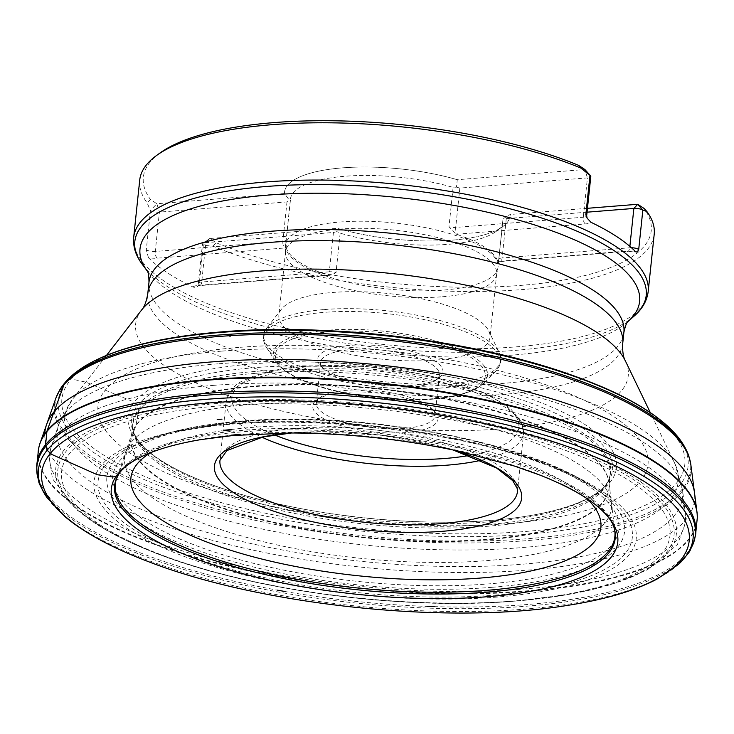<?xml version="1.0" encoding="UTF-8"?>
<svg xmlns="http://www.w3.org/2000/svg" width="734" height="734" viewBox="0 0 734 734"><rect width="100%" height="100%" fill="white"/><g stroke="black" fill="none" stroke-linecap="round" stroke-linejoin="round"><path stroke-width="0.55" stroke-dasharray="3.67 2.75" d="M229.54 336.713L230.586 336.631A296.995 92.273 -174 0 0 229.54 336.713M253.707 386.13A240.293 74.657 -174 0 0 248 386.625A240.293 74.657 -174 0 0 131.469 435.363A240.293 74.657 -174 0 0 131.459 435.409A240.293 74.657 -174 0 0 362.302 536.958A240.293 74.657 -174 0 0 609.211 485.624A240.293 74.657 -174 0 0 609.211 485.578A240.293 74.657 -174 0 0 253.707 386.13M253.606 386.671A240.385 74.684 -174 0 0 247.835 387.167A240.385 74.684 -174 0 0 132.047 433.188A240.385 74.684 -174 0 0 132.028 433.243A240.385 74.684 -174 0 0 362.238 537.545A240.385 74.684 -174 0 0 609.101 483.385A240.385 74.684 -174 0 0 609.092 483.33A240.385 74.684 -174 0 0 253.606 386.671M38.223 457.823A331.263 102.916 -174 0 0 371.652 589.567A331.263 102.916 -174 0 0 697.291 517.855M39.654 444.364A331.181 102.888 -174 0 0 356.981 587.53A331.181 102.888 -174 0 0 697.144 513.47M160.003 152.993A255.349 79.336 6 0 0 150.488 199.556L156.856 203.74L284.443 193.528L289.6 200.474L290.38 200.419L286.251 239.761A6.634 2.064 6 0 1 286.242 239.834A6.634 2.064 6 0 1 282.856 241.257A5.303 2.597 85.4 0 0 284.902 247.964L286.214 247.826L286.242 239.789L290.389 200.428A106.788 33.177 -174 0 1 290.435 199.116L285.627 244.89A106.788 33.177 -174 0 0 285.572 245.835A106.788 33.177 -174 0 0 443.547 290.077A106.788 33.177 -174 0 0 497.881 268.149A106.788 33.177 -174 0 0 498.019 267.213A106.788 33.177 -174 0 0 395.296 223.053A106.788 33.177 -174 0 0 285.627 244.89M290.435 199.116A106.788 33.177 -174 0 1 346.732 176.114A106.788 33.177 -174 0 1 453.117 187.399L456.493 187.124L457.282 179.711L584.87 169.499L587.42 177.885A6.634 2.064 -174 0 0 590.806 176.463M457.273 179.702A113.412 35.232 -174 0 0 344.292 167.719A113.412 35.232 -174 0 0 284.508 192.152A113.412 35.232 -174 0 0 284.443 193.528A113.412 35.232 -174 0 1 284.508 192.161L284.508 192.161A113.412 35.232 -174 0 1 344.301 167.728A113.412 35.232 -174 0 1 457.282 179.711M587.457 208.3L510.139 214.484A113.412 35.232 -174 0 1 510.084 215.86A113.412 35.232 -174 0 1 450.291 240.293A113.412 35.232 -174 0 1 337.31 228.311A113.412 35.232 -174 0 0 502.68 226.668A113.412 35.232 -174 0 0 510.084 215.869A113.412 35.232 -174 0 0 510.139 214.493L503.854 218.282L502.891 220.145A106.788 33.177 -174 0 1 502.836 221.439A106.788 33.177 -174 0 1 495.863 231.614A106.788 33.177 -174 0 1 448.355 244.312A106.788 33.177 -174 0 1 340.154 233.164L336.961 231.632L337.301 228.32L209.713 238.522L216.08 242.706A255.349 79.336 6 0 0 520.984 285.379A255.349 79.336 6 0 0 644.094 208.465M139.717 180.105A258.671 80.364 -174 0 0 147.066 202.777L150.424 210.475A6.634 2.064 -174 0 0 159.406 212.126L286.994 201.914L289.6 200.474M340.154 233.164L336.016 272.507L332.383 274.644L329.575 275.333L327.52 275.03A106.788 33.177 6 0 1 286.223 247.863L157.315 258.175A11.937 3.707 6 0 1 148.433 257.671L146.295 249.817L150.424 210.475L156.856 203.74L159.406 212.126L155.269 251.468L282.856 241.257L286.994 201.914M148.433 257.671A258.671 80.364 -174 0 0 193.014 287.003C195.519 287.939 197.565 287.141 199.162 284.59L203.29 245.248L213.08 246.211A258.671 80.364 -174 0 0 490.321 291.26A258.671 80.364 -174 0 0 654.214 234.183M213.08 246.211L216.08 242.706M150.488 199.556L147.066 202.777M586.897 498.56A236.284 73.409 -174 0 0 373.569 429.757A236.284 73.409 -174 0 0 150.589 452.704M453.117 187.399L448.979 226.742L456.42 234.247A106.788 33.177 6 0 1 497.716 261.414L626.634 251.101A11.937 3.707 6 0 1 635.506 251.597M456.328 234.21L457.741 234.137L456.42 234.247M327.612 275.057L326.199 275.14L327.52 275.03M502.891 220.145L498.753 259.487A6.634 2.064 6 0 1 498.753 259.405L497.735 261.451L499.992 261.579A5.303 2.597 -94.6 0 1 499.037 261.313L497.716 261.414M442.519 296.756A106.146 32.975 -174 0 0 496.523 274.956A106.146 32.975 -174 0 0 496.67 274.021A106.146 32.975 -174 0 0 394.543 230.127A106.146 32.975 -174 0 0 285.535 251.835A106.146 32.975 -174 0 0 285.48 252.771A106.146 32.975 -174 0 0 442.519 296.756M435.858 360.091A106.146 32.975 -174 0 0 490.009 337.365A106.146 32.975 -174 0 0 488.761 330.979A106.146 32.975 -174 0 0 387.891 293.472A106.146 32.975 -174 0 0 281.425 309.188A106.146 32.975 -174 0 0 278.874 315.17A106.146 32.975 -174 0 0 329.456 349.347A106.146 32.975 -174 0 0 435.858 360.091M410.847 385.534A63.005 19.579 6 0 1 320.437 365.596A63.005 19.579 6 0 1 382.368 345.989A63.005 19.579 6 0 1 438.877 378.047A63.005 19.579 6 0 1 410.847 385.534M408.911 387.616A59.693 18.543 -174 0 0 435.464 380.515A59.693 18.543 -174 0 0 439.363 374.826A59.693 18.543 -174 0 0 381.937 350.146A59.693 18.543 -174 0 0 320.63 362.348A59.693 18.543 -174 0 0 323.254 368.725A59.693 18.543 -174 0 0 408.911 387.616M404.627 428.362A59.693 18.543 6 0 1 344.787 422.325A59.693 18.543 6 0 1 316.345 403.104A59.693 18.543 6 0 1 320.244 397.415A59.693 18.543 6 0 1 346.797 390.323A59.693 18.543 6 0 1 432.454 409.214A59.693 18.543 6 0 1 435.078 415.582A59.693 18.543 6 0 1 404.627 428.362M344.861 392.396A63.005 19.579 -174 0 0 316.831 399.892A63.005 19.579 -174 0 0 373.34 431.95A63.005 19.579 -174 0 0 435.271 412.343A63.005 19.579 -174 0 0 344.861 392.396M587.053 212.181L506.276 218.64L503.854 218.282M456.493 187.124L459.833 188.088L587.42 177.885L583.291 217.227A6.634 2.064 -174 0 0 586.668 215.805M336.961 231.632L333.438 232.467L205.841 242.679A6.634 2.064 -174 0 0 202.896 243.468A6.634 2.064 -174 0 0 202.465 244.092A6.634 2.064 -174 0 0 203.29 245.248L209.713 238.522L205.841 242.679L201.712 282.021A6.634 2.064 -174 0 0 198.327 283.434A6.634 2.064 -174 0 0 199.162 284.59M119.642 472.815L136.056 425.16L138.432 411.444L137.322 405.691L132.579 401.406L85.63 382.084L71.345 378.964L67.932 379.955L65.739 381.717M55.968 397.929A320.052 99.429 -174 0 0 362.247 537.462A320.052 99.429 -174 0 0 690.841 464.65M44.774 434.005A326.621 101.475 -174 0 0 374.624 568.446A326.621 101.475 -174 0 0 694.474 492.578M59.738 389.892A319.483 99.255 -174 0 0 362.44 535.618A319.483 99.255 -174 0 0 688.822 456.007M90.181 363.101A316.629 98.374 -174 0 0 362.899 531.223A316.629 98.374 -174 0 0 664.619 423.481M224.549 331.676A313.179 97.301 -174 0 0 221.668 331.896A313.179 97.301 -174 0 0 108.192 457.915A313.179 97.301 -174 0 0 548.738 529.168A313.179 97.301 -174 0 0 622.863 396.782M222.622 332.19L225.265 331.988A311.271 96.705 -174 0 0 225.155 331.997A311.271 96.705 -174 0 0 222.622 332.19M239 347.402A276.562 85.924 -174 0 0 231.76 496.257A276.562 85.924 -174 0 0 648.122 462.943A276.562 85.924 -174 0 0 239 347.402M252.533 362.752A247.312 76.831 -174 0 0 251.202 362.862L252.533 362.752M253.322 363.835A245.56 76.29 -174 0 0 251.863 363.954A245.56 76.29 -174 0 0 209.74 483.926A245.56 76.29 -174 0 0 522.553 516.8A245.56 76.29 -174 0 0 575.924 419.05A245.56 76.29 -174 0 0 253.322 363.835M254.826 367.651A241.89 75.152 -174 0 0 252.835 367.817A241.89 75.152 -174 0 0 137.57 439.638A241.89 75.152 -174 0 0 364.137 519.479A241.89 75.152 -174 0 0 602.348 488.486A241.89 75.152 -174 0 0 523.012 400.259A241.89 75.152 -174 0 0 254.826 367.651M255.313 371.413A240.183 74.62 -174 0 0 252.652 371.633A240.183 74.62 -174 0 0 132.992 429.298A240.183 74.62 -174 0 0 363.853 522.168A240.183 74.62 -174 0 0 608.972 479.33A240.183 74.62 -174 0 0 504.698 398.287A240.183 74.62 -174 0 0 255.313 371.413M255.258 373.358A239.908 74.529 -174 0 0 252.184 373.615A239.908 74.529 -174 0 0 132.808 425.381A239.908 74.529 -174 0 0 363.669 523.938A239.908 74.529 -174 0 0 609.972 475.54A239.908 74.529 -174 0 0 496.615 397.901A239.908 74.529 -174 0 0 255.258 373.358M249.432 404.608A244.798 76.052 -174 0 0 243.284 405.14A244.798 76.052 -174 0 0 125.725 451.749L125.725 451.749A244.798 76.052 -174 0 0 360.064 558.262A244.798 76.052 -174 0 0 611.422 502.799L611.422 502.799A244.798 76.052 -174 0 0 249.432 404.608M609.092 483.33L614.817 531.021A251.138 78.024 -174 0 0 243.449 430.289A251.138 78.024 -174 0 0 236.926 430.849A251.138 78.024 -174 0 0 116.541 478.641L132.047 433.188M613.927 527.159A251.689 78.189 -174 0 0 243.018 431.748A251.689 78.189 -174 0 0 236.449 432.308A251.689 78.189 -174 0 0 118.211 475.054M561.134 484.027A254.625 79.107 -174 0 0 241.22 434.39A254.625 79.107 -174 0 0 234.531 434.968A254.625 79.107 -174 0 0 138.662 458.099M147.754 561.391A325.511 101.127 -174 0 0 567.079 605.467M47.224 497.872A329.116 102.246 -174 0 0 355.054 605.899A329.116 102.246 -174 0 0 678.62 564.235M37.232 475.026A330.979 102.824 -174 0 0 355.357 602.99A330.979 102.824 -174 0 0 693.135 543.967M36.7 466.154L36.7 466.182A331.263 102.916 -174 0 0 277.434 590.154M284.526 591.421A331.263 102.916 -174 0 0 427.05 606.403M434.244 606.633A331.263 102.916 -174 0 0 695.502 535.425L695.502 535.398M648.195 291.462A258.671 80.364 6 0 1 382.542 344.347A258.671 80.364 6 0 1 133.689 237.385M142.323 264.396A257.12 79.878 -174 0 0 515.066 350.393A257.12 79.878 -174 0 0 634.13 316.088M628.065 321.428L628.01 321.492A251.184 78.033 6 0 1 627.809 321.675A251.184 78.033 6 0 1 511.488 355.183A251.184 78.033 6 0 1 147.35 271.176A251.184 78.033 6 0 1 147.185 270.947M622.716 343.484A238.77 74.18 6 0 1 500.909 394.626A238.77 74.18 6 0 1 261.579 370.45A238.77 74.18 6 0 1 147.791 293.572M148.965 282.416A238.77 74.18 -174 0 0 262.744 359.302A238.77 74.18 -174 0 0 502.084 383.469A238.77 74.18 -174 0 0 623.891 332.337M222.099 351.1A308.436 95.824 6 0 1 674.629 463.071A308.436 95.824 6 0 1 520.901 547.683A308.436 95.824 6 0 1 187.62 509.057A308.436 95.824 6 0 1 72.161 399.746A308.436 95.824 6 0 1 222.099 351.1M141.607 310.014A247.661 76.942 -174 0 0 234.311 397.782A247.661 76.942 -174 0 0 501.918 428.803A247.661 76.942 -174 0 0 625.35 360.862M217.677 363.853A314.381 97.668 -174 0 0 58.766 424.518A314.381 97.668 -174 0 0 359.752 561.18A314.381 97.668 -174 0 0 682.574 490.083A314.381 97.668 -174 0 0 217.677 363.853M212.704 385.442A319.611 99.292 6 0 1 685.336 513.763A319.611 99.292 6 0 1 357.137 586.053A319.611 99.292 6 0 1 51.141 447.107A319.611 99.292 6 0 1 212.704 385.442M516.011 601.027A309.821 96.255 6 0 1 149.332 550.573A309.821 96.255 6 0 1 152.277 412.288A309.821 96.255 6 0 1 593.659 458.677A309.821 96.255 6 0 1 567.786 594.558A309.821 96.255 6 0 1 516.011 601.027M517.186 600.797A312.033 96.943 -174 0 0 569.318 594.283A312.033 96.943 -174 0 0 620.34 469.586A312.033 96.943 -174 0 0 214.897 401.92A312.033 96.943 -174 0 0 147.883 549.986A312.033 96.943 -174 0 0 517.186 600.797M497.147 597.063A272.589 84.685 6 0 1 93.906 483.174A272.589 84.685 6 0 1 504.286 450.346A272.589 84.685 6 0 1 497.147 597.063M561.299 595.246A305.867 95.025 -174 0 0 487.899 427.61A305.867 95.025 -174 0 0 61.812 479.238A305.867 95.025 -174 0 0 513.974 600.981A305.867 95.025 -174 0 0 558.198 595.751M495.285 595.091A268.598 83.447 -174 0 0 600.403 491.982A268.598 83.447 -174 0 0 235.082 423.894A268.598 83.447 -174 0 0 138.754 443.464A268.598 83.447 -174 0 0 171.38 548.858A268.598 83.447 -174 0 0 495.285 595.091M491.789 587.328A260.267 80.859 6 0 1 177.922 542.527A260.267 80.859 6 0 1 146.305 440.4A260.267 80.859 6 0 1 239.651 421.435A260.267 80.859 6 0 1 593.65 487.413A260.267 80.859 6 0 1 491.789 587.328M242.624 421.665A254.496 79.061 -174 0 0 235.963 558.638A254.496 79.061 -174 0 0 619.092 527.985A254.496 79.061 -174 0 0 242.624 421.665M291.159 432.987A154.479 47.994 6 0 1 293.242 432.812A154.479 47.994 6 0 1 453.493 450.052M626.634 251.101A5.303 2.597 85.4 0 0 627.579 251.377A5.303 2.597 85.4 0 0 629.726 247.78L629.873 246.376M631.423 247.734A6.634 2.064 -174 0 0 629.726 247.78L502.139 257.983A5.303 2.597 -94.6 0 1 499.992 261.579L627.579 251.377L636.231 252.037M585.328 223.934A5.303 2.597 -94.6 0 1 583.291 217.227L455.704 227.43A5.303 2.597 85.4 0 0 457.741 234.137L585.328 223.934A11.937 3.707 6 0 0 590.934 222.274M193.014 287.003A11.937 3.707 6 0 1 198.611 285.342L326.199 275.14A5.303 2.597 -94.6 0 0 327.153 275.406L199.565 285.618A5.303 2.597 85.4 0 0 201.712 282.021L329.3 271.809A5.303 2.597 -94.6 0 1 327.153 275.406L329.309 275.342M198.611 285.342A5.303 2.597 85.4 0 0 199.565 285.618L196.785 286.141L198.327 283.434L202.465 244.092M157.315 258.175A5.303 2.597 -94.6 0 1 155.269 251.468A6.634 2.064 -174 0 1 146.295 249.817M481.229 460.246A149.562 46.462 -174 0 0 523.599 433.124L517.452 491.624A149.562 46.462 -174 0 0 373.56 429.775A149.562 46.462 -174 0 0 219.961 460.356L226.109 401.865A149.562 46.462 -174 0 0 261.919 437.198M523.599 433.124A149.562 46.462 -174 0 0 452.327 384.974A149.562 46.462 -174 0 0 302.408 369.835A149.562 46.462 -174 0 0 226.109 401.865C229.403 390.561 235.605 383.304 244.706 380.102C258.974 372.918 278.929 368.303 304.555 366.229L365.44 366.339L428.142 375.294L485.174 393.296L509.965 408.003L521.773 422.389L523.599 433.124M324.52 309.537A119.11 37.003 6 0 1 499.267 352.779A119.11 37.003 6 0 1 439.905 385.451A119.11 37.003 6 0 1 311.198 370.532A119.11 37.003 6 0 1 266.616 328.318A119.11 37.003 6 0 1 324.52 309.537M432.555 398.745A107.614 33.434 6 0 1 275.846 361.743A107.614 33.434 6 0 1 383.928 331.208A107.614 33.434 6 0 1 483.293 383.552A107.614 33.434 6 0 1 432.555 398.745M439.528 388.158A118.926 36.948 -174 0 0 495.606 371.358A118.926 36.948 -174 0 0 385.781 313.51A118.926 36.948 -174 0 0 266.332 347.255A118.926 36.948 -174 0 0 439.528 388.158M431.427 399.076A105.494 32.773 -174 0 0 434.189 342.292A105.494 32.773 -174 0 0 275.369 354.999A105.494 32.773 -174 0 0 431.427 399.076M274.525 434.959A144.259 44.82 6 0 1 305.509 366.505A144.259 44.82 6 0 1 492.945 397.791A144.259 44.82 6 0 1 469.356 455.438M506.276 218.64L502.139 257.983A6.634 2.064 6 0 0 498.753 259.405L502.9 219.998M459.833 188.088L455.704 227.43A6.634 2.064 -174 0 1 448.979 226.742M333.438 232.467L329.3 271.809A6.634 2.064 -174 0 1 336.016 272.507M131.459 435.409L132.808 425.381L132.992 429.298C132.9 431.078 134.423 434.528 137.57 439.638C141.176 444.923 147.057 450.548 155.213 456.502C168.554 466.108 186.72 475.247 209.74 483.926C293.352 516.241 434.042 531.021 522.553 516.8C546.867 513.103 566.547 507.937 581.585 501.313C590.806 497.184 597.733 492.909 602.348 488.486C606.486 484.146 608.697 481.091 608.972 479.33L609.972 475.54L609.211 485.624M131.469 435.363L132.028 433.243M609.211 485.578L609.101 483.385M106.467 355.421L72.161 399.746L58.766 424.518L51.141 447.107L49.086 456.539L52.481 478.788L76.547 509.726L107.366 530.774L149.332 550.573C244 589.696 399.544 611.009 515.488 601.1L567.786 594.558L612.954 583.906L647.471 569.731L677.436 544.472L685.391 523.415L685.336 513.763L682.574 490.083L674.629 463.071L650.287 412.581M146.305 440.4L138.754 443.464C234.192 398.984 516.277 428.628 600.403 491.982L593.65 487.413C528.618 441.336 360.743 410.462 240.724 421.114C202.245 424.206 170.774 430.638 146.305 440.4M495.863 231.614L502.68 226.668M502.836 221.439L498.019 267.213M496.523 274.956L497.881 268.149M285.48 252.771L285.572 245.835M285.535 251.835L278.874 315.17M496.67 274.021L490.009 337.365M281.425 309.188L266.616 328.318C262.231 333.025 262.139 339.337 266.332 347.255L275.846 361.743C280.562 368.651 289.636 374.964 303.078 380.698C314.794 385.689 328.612 389.846 344.521 393.167C374.652 399.232 403.783 401.25 431.895 399.213C457.025 397.167 474.155 391.947 483.293 383.552L495.606 371.358C501.359 364.477 502.579 358.284 499.267 352.779L488.761 330.979M320.63 362.348L316.345 403.104M439.363 374.826L435.078 415.582M209.713 238.522L202.896 243.468M435.464 380.515L438.877 378.047M323.254 368.725L320.437 365.596M320.244 397.415L316.831 399.892M432.454 409.214L435.271 412.343M453.08 449.96L439.244 446.07L381.542 435.28L321.74 431.675L291.582 432.987"/><path stroke-width="1.1" d="M231.641 429.867A274.021 85.135 -174 0 0 224.127 430.519L231.641 429.867M231.366 429.601A274.617 85.318 -174 0 0 223.87 430.252L231.366 429.601M695.502 535.425L693.135 543.967A330.979 102.824 -174 0 0 549.491 432.289A330.979 102.824 -174 0 0 205.85 395.241A330.979 102.824 -174 0 0 205.786 395.25A330.979 102.824 -174 0 0 37.232 475.026L36.7 466.182A331.263 102.916 -174 0 1 205.832 393.415A331.263 102.916 -174 0 1 540.38 427.674A331.263 102.916 -174 0 1 695.502 535.425L697.291 517.855A331.263 102.916 -174 0 0 697.3 517.635A331.263 102.916 -174 0 0 207.217 380.203A331.263 102.916 -174 0 0 206.63 380.249A331.263 102.916 -174 0 0 38.636 448.41A331.263 102.916 -174 0 0 38.599 448.621A331.263 102.916 -174 0 0 38.223 457.823M697.3 517.635L697.144 513.47A331.181 102.888 -174 0 0 697.126 513.222A331.181 102.888 -174 0 0 207.318 379.661A331.181 102.888 -174 0 0 206.74 379.707A331.181 102.888 -174 0 0 39.728 444.125A331.181 102.888 -174 0 0 39.654 444.364L38.636 448.41M586.668 215.805L590.806 176.463A6.634 2.064 -174 0 0 590.512 175.756A6.634 2.064 -174 0 0 589.971 175.307L580.851 168.077A258.671 80.364 -174 0 0 156.59 155.47L160.003 152.993A255.349 79.336 6 0 1 578.511 165.315L584.87 169.499L589.971 175.307L585.833 214.732L587.136 218.154L586.668 215.805A6.634 2.064 -174 0 0 585.842 214.649M587.136 218.154L590.934 222.274A258.671 80.364 -174 0 1 635.506 251.597L636.268 252.037L637.672 251.441L638.708 249.432L642.837 210.089L646.865 211.511L644.094 208.465L637.736 204.281L587.457 208.3M156.59 155.47A258.671 80.364 -174 0 0 139.717 180.105L133.689 237.385A258.671 80.364 6 0 1 265.653 181.995A258.671 80.364 6 0 1 640.846 268.791A258.671 80.364 6 0 1 648.195 291.462L654.214 234.183A258.671 80.364 -174 0 0 646.865 211.511M580.851 168.077L578.511 165.315M150.589 452.704A236.284 73.409 -174 0 0 207.722 542.343A236.284 73.409 -174 0 0 480.348 578.062A236.284 73.409 -174 0 0 586.897 498.56M629.873 246.376L633.864 208.438L637.736 204.281L642.837 210.089A6.634 2.064 -174 0 0 633.864 208.438L587.053 212.181M65.739 381.717L64.032 384.616L46.967 431.078L45.591 444.657L47.114 450.254L51.82 454.465L97.246 474.705L112.908 477.027L116.403 475.953L119.642 472.815M664.619 423.481A316.629 98.374 -174 0 0 223.099 332.236A316.629 98.374 -174 0 0 219.815 332.493A316.629 98.374 -174 0 0 90.181 363.101C108.293 353.302 131.781 345.586 160.627 339.961C179.637 336.227 200.868 333.456 224.301 331.667C330.649 323.143 470.292 339.998 565.611 372.927L600.596 386.222C627.607 397.718 648.948 410.141 664.619 423.481C676.684 433.693 684.758 444.529 688.822 456.007L690.841 464.65A320.052 99.429 -174 0 0 220.732 336.337A320.052 99.429 -174 0 0 217.613 336.576A320.052 99.429 -174 0 0 55.968 397.92A320.052 99.429 -174 0 0 55.968 397.929L46.609 424.481A326.621 101.475 -174 0 0 44.774 434.005M690.841 464.65L694.474 492.578A326.621 101.475 -174 0 0 212.998 361.816A326.621 101.475 -174 0 0 211.548 361.926A326.621 101.475 -174 0 0 46.609 424.481L39.728 444.125M688.822 456.007A319.483 99.255 -174 0 0 221.31 334.842A319.483 99.255 -174 0 0 218.062 335.099A319.483 99.255 -174 0 0 59.738 389.892L55.968 397.929M622.863 396.782A313.179 97.301 -174 0 0 224.549 331.676M613.927 527.159A251.689 78.189 -174 0 1 356.752 589.714A251.689 78.189 -174 0 1 118.211 475.054L116.541 478.651A251.138 78.024 -174 0 0 116.541 478.651L116.541 478.651A251.138 78.024 -174 0 0 356.944 587.916A251.138 78.024 -174 0 0 614.817 531.021L614.817 531.021A251.138 78.024 -174 0 0 614.808 531.012L613.927 527.159C612.128 521.112 606.633 514.167 597.439 506.322A254.625 79.107 -174 0 0 561.134 484.027M138.662 458.099A254.625 79.107 -174 0 0 356.284 594.21A254.625 79.107 -174 0 0 597.439 506.322C584.356 495.478 565.107 485.036 539.692 475.008L514.314 466.017L458.787 451.19C403.535 439.262 347.466 433.188 290.591 432.987L233.155 435.491L201.556 439.501C174.664 444.024 153.7 450.226 138.662 458.099C128.046 463.86 121.22 469.512 118.211 475.054M239.403 434.895A258.019 80.162 -174 0 0 232.577 435.482L239.403 434.895M238.403 434.537A260.029 80.786 -174 0 0 231.458 435.143L238.403 434.537M222.007 419.151A294.802 91.585 -174 0 0 217.172 419.564L222.007 419.151M208.603 404.159A323.731 100.576 -174 0 0 207.777 404.223L208.603 404.159M207.795 403.067A325.511 101.127 -174 0 0 207.355 403.104A325.511 101.127 -174 0 0 207.19 403.113A325.511 101.127 -174 0 0 147.754 561.391C260.35 605.366 447.795 625.074 567.079 605.467A325.511 101.127 -174 0 0 634.589 475.77A325.511 101.127 -174 0 0 207.795 403.067M693.135 543.967L690.235 549.986C690.483 550.922 686.611 555.675 678.62 564.235A329.116 102.246 -174 0 0 571.933 443.942A329.116 102.246 -174 0 0 206.327 399.324A329.116 102.246 -174 0 0 206.208 399.333A329.116 102.246 -174 0 0 47.224 497.872L65.298 516.929C84.823 533.123 112.302 547.94 147.754 561.391M277.434 590.154A331.263 102.916 -174 0 0 284.526 591.421M427.05 606.403A331.263 102.916 -174 0 0 434.244 606.633M147.185 270.947A251.184 78.033 6 0 1 268.149 195.088A251.184 78.033 6 0 1 547.959 229.412A251.184 78.033 6 0 1 628.02 321.492L634.13 316.088A257.12 79.878 -174 0 0 552.665 221.741A257.12 79.878 -174 0 0 265.974 186.519A257.12 79.878 -174 0 0 142.323 264.396C135.781 255.726 132.9 246.725 133.689 237.385M628.065 321.428C626.735 322.198 625.34 325.841 623.891 332.337A238.77 74.18 -174 0 0 394.186 233.605A238.77 74.18 -174 0 0 148.965 282.416L147.791 293.572A238.77 74.18 6 0 1 393.011 244.752A238.77 74.18 6 0 1 622.716 343.484C622.386 351.485 623.267 357.274 625.35 360.862A247.661 76.942 -174 0 0 390.002 273.36A247.661 76.942 -174 0 0 141.607 310.014L106.467 355.421M558.198 595.751A305.867 95.025 -174 0 0 561.299 595.246M453.493 450.052A154.479 47.994 6 0 1 442.896 531.269A154.479 47.994 6 0 1 234.385 493.165A154.479 47.994 6 0 1 291.159 432.987M638.708 249.432A6.634 2.064 -174 0 0 631.423 247.734M291.582 432.987L263.056 436.959L226.852 450.593L219.961 460.356A149.562 46.462 -174 0 0 291.233 508.506A149.562 46.462 -174 0 0 441.152 523.645A149.562 46.462 -174 0 0 517.452 491.624L517.222 488.514L512.763 480.669L496.514 467.98L453.08 449.96M261.919 437.198A149.562 46.462 -174 0 0 447.3 465.154A149.562 46.462 -174 0 0 481.229 460.246M469.356 455.438A144.259 44.82 6 0 1 274.525 434.959M90.181 363.101C76.253 370.578 66.106 379.506 59.738 389.892M678.62 564.235L656.976 579.117C634.515 590.898 604.55 599.678 567.079 605.467M37.232 475.026L38.819 481.513C38.379 482.385 41.177 487.835 47.224 497.872M36.7 466.182L38.599 448.621M694.474 492.578L697.126 513.222M147.195 270.956L142.323 264.396M623.891 332.337L622.716 343.484M625.35 360.862L650.287 412.581M148.965 282.416C148.929 275.901 148.323 272.057 147.149 270.883M147.791 293.572C146.461 301.463 144.396 306.94 141.607 310.014M634.13 316.088C642.342 308.968 647.03 300.766 648.195 291.462M584.87 169.499L590.512 175.756"/></g></svg>
